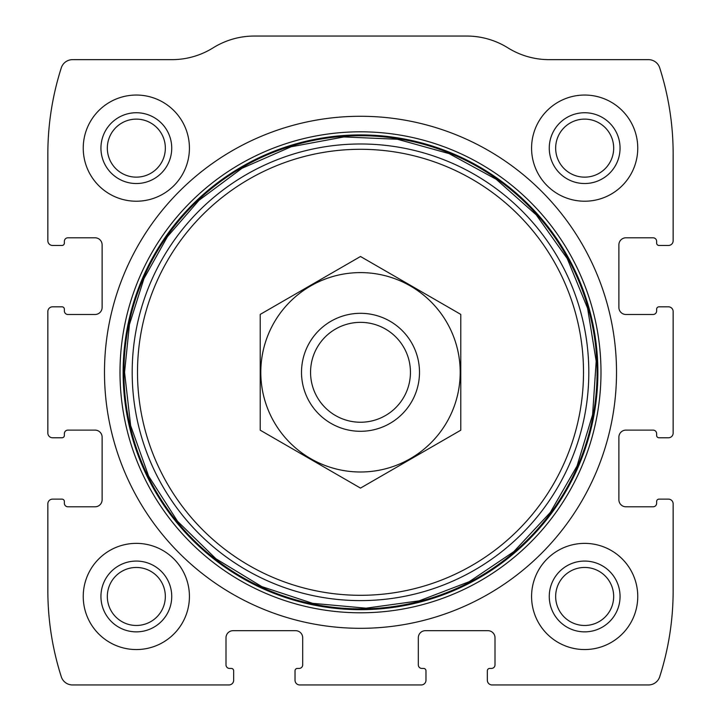 <?xml version="1.0" encoding="UTF-8"?>
<svg xmlns="http://www.w3.org/2000/svg" width="721" height="721" viewBox="0 0 721 721"><rect width="100%" height="100%" fill="white"/><g stroke="black" fill="none" stroke-linecap="round" stroke-linejoin="round"><path stroke-width="1.08" d="M47.847 503.844L47.847 590.562A283.155 283.155 0 0 0 61.285 676.74A11.797 11.797 0 0 0 72.524 684.95L228.954 684.95A4.723 4.723 0 0 0 233.667 680.227L233.667 670.791A2.361 2.361 0 0 0 231.306 668.43L229.539 668.43A3.542 3.542 0 0 1 225.997 664.897L225.997 637.761A7.075 7.075 0 0 1 233.081 630.677L295.61 630.677A7.075 7.075 0 0 1 302.685 637.761L302.685 664.897A3.542 3.542 0 0 1 299.152 668.43L297.376 668.43A2.361 2.361 0 0 0 295.024 670.791L295.024 680.227A4.723 4.723 0 0 0 299.738 684.95L421.262 684.95A4.723 4.723 0 0 0 425.976 680.227L425.976 670.791A2.361 2.361 0 0 0 423.624 668.43L421.848 668.43A3.542 3.542 0 0 1 418.315 664.897L418.315 637.761A7.075 7.075 0 0 1 425.39 630.677L487.919 630.677A7.075 7.075 0 0 1 495.003 637.761L495.003 664.897A3.542 3.542 0 0 1 491.461 668.43L489.694 668.43A2.361 2.361 0 0 0 487.333 670.791L487.333 680.227A4.723 4.723 0 0 0 492.046 684.95L648.476 684.95A11.797 11.797 0 0 0 659.715 676.74A283.155 283.155 0 0 0 673.153 590.562L673.153 503.844A4.723 4.723 0 0 0 668.43 499.13L658.994 499.13A2.361 2.361 0 0 0 656.633 501.492L656.633 503.258A3.542 3.542 0 0 1 653.091 506.8L625.963 506.8A7.075 7.075 0 0 1 618.879 499.716L618.879 437.187A7.075 7.075 0 0 1 625.963 430.113L653.091 430.113A3.542 3.542 0 0 1 656.633 433.645L656.633 435.421A2.361 2.361 0 0 0 658.994 437.782L668.43 437.782A4.723 4.723 0 0 0 673.153 433.06L673.153 311.535A4.723 4.723 0 0 0 668.43 306.822L658.994 306.822A2.361 2.361 0 0 0 656.633 309.174L656.633 310.949A3.542 3.542 0 0 1 653.091 314.491L625.963 314.491A7.075 7.075 0 0 1 618.879 307.407L618.879 244.879A7.075 7.075 0 0 1 625.963 237.795L653.091 237.795A3.542 3.542 0 0 1 656.633 241.337L656.633 243.112A2.361 2.361 0 0 0 658.994 245.464L668.43 245.464A4.723 4.723 0 0 0 673.153 240.751L673.153 154.033A283.155 283.155 0 0 0 659.715 67.855A11.797 11.797 0 0 0 648.476 59.645L549.105 59.645A77.868 77.868 0 0 1 507.89 47.847A77.868 77.868 0 0 0 466.685 36.05L254.315 36.05A77.868 77.868 0 0 0 213.11 47.847A77.868 77.868 0 0 1 171.895 59.645L72.524 59.645A11.797 11.797 0 0 0 61.285 67.855A283.155 283.155 0 0 0 47.847 154.033L47.847 240.751A4.723 4.723 0 0 0 52.57 245.464L62.006 245.464A2.361 2.361 0 0 0 64.367 243.112L64.367 241.337A3.542 3.542 0 0 1 67.909 237.795L95.037 237.795A7.075 7.075 0 0 1 102.121 244.879L102.121 307.407A7.075 7.075 0 0 1 95.037 314.491L67.909 314.491A3.542 3.542 0 0 1 64.367 310.949L64.367 309.174A2.361 2.361 0 0 0 62.006 306.822L52.57 306.822A4.723 4.723 0 0 0 47.847 311.535L47.847 433.06A4.723 4.723 0 0 0 52.57 437.782L62.006 437.782A2.361 2.361 0 0 0 64.367 435.421L64.367 433.645A3.542 3.542 0 0 1 67.909 430.113L95.037 430.113A7.075 7.075 0 0 1 102.121 437.187L102.121 499.716A7.075 7.075 0 0 1 95.037 506.8L67.909 506.8A3.542 3.542 0 0 1 64.367 503.258L64.367 501.492A2.361 2.361 0 0 0 62.006 499.13L52.57 499.13A4.723 4.723 0 0 0 47.847 503.844M616.518 372.297A256.018 256.018 0 0 0 360.5 116.279A256.018 256.018 0 0 0 104.482 372.297A256.018 256.018 0 0 0 360.5 628.315A256.018 256.018 0 0 0 616.518 372.297M83.239 596.465A53.093 53.093 0 0 1 162.883 550.483A53.093 53.093 0 0 1 162.883 642.438A53.093 53.093 0 0 1 83.239 596.465M83.239 148.129A53.093 53.093 0 0 1 162.883 102.157A53.093 53.093 0 0 1 162.883 194.111A53.093 53.093 0 0 1 83.239 148.129M531.575 596.465A53.093 53.093 0 0 1 611.21 550.483A53.093 53.093 0 0 1 611.21 642.438A53.093 53.093 0 0 1 531.575 596.465M531.575 148.129A53.093 53.093 0 0 1 611.21 102.157A53.093 53.093 0 0 1 611.21 194.111A53.093 53.093 0 0 1 531.575 148.129M549.267 148.129A35.392 35.392 0 0 1 602.359 117.478A35.392 35.392 0 0 1 602.359 178.781A35.392 35.392 0 0 1 549.267 148.129M555.657 148.129A29.002 29.002 0 0 1 599.169 123.012A29.002 29.002 0 0 1 599.169 173.256A29.002 29.002 0 0 1 555.657 148.129M549.267 596.465A35.392 35.392 0 0 1 602.359 565.814A35.392 35.392 0 0 1 602.359 627.117A35.392 35.392 0 0 1 549.267 596.465M555.657 596.465A29.002 29.002 0 0 1 599.169 571.347A29.002 29.002 0 0 1 599.169 621.583A29.002 29.002 0 0 1 555.657 596.465M100.94 148.129A35.392 35.392 0 0 1 154.033 117.478A35.392 35.392 0 0 1 154.033 178.781A35.392 35.392 0 0 1 100.94 148.129M107.33 148.129A29.002 29.002 0 0 1 150.833 123.012A29.002 29.002 0 0 1 150.833 173.256A29.002 29.002 0 0 1 107.33 148.129M100.94 596.465A35.392 35.392 0 0 1 154.033 565.814A35.392 35.392 0 0 1 154.033 627.117A35.392 35.392 0 0 1 100.94 596.465M107.33 596.465A29.002 29.002 0 0 1 150.833 571.347A29.002 29.002 0 0 1 150.833 621.583A29.002 29.002 0 0 1 107.33 596.465M310.562 372.297A49.938 49.938 0 0 1 385.474 329.046A49.938 49.938 0 0 1 385.474 415.548A49.938 49.938 0 0 1 310.562 372.297M301.513 372.297A58.987 58.987 0 0 1 389.998 321.215A58.987 58.987 0 0 1 389.998 423.389A58.987 58.987 0 0 1 301.513 372.297M360.5 272.601A99.696 99.696 0 0 1 446.84 422.145A99.696 99.696 0 0 1 274.16 422.145A99.696 99.696 0 0 1 360.5 272.601M460.782 430.194L460.782 314.401L360.5 256.496L260.218 314.401L260.218 430.194L360.5 488.099L460.782 430.194M120.001 372.297A240.499 240.499 0 0 1 480.745 164.028A240.499 240.499 0 0 1 480.745 580.576A240.499 240.499 0 0 1 120.001 372.297M123.12 372.297A237.38 237.38 0 0 1 479.195 166.722A237.38 237.38 0 0 1 479.195 577.872A237.38 237.38 0 0 1 123.12 372.297M123.913 372.297A236.587 236.587 0 0 1 478.789 167.407A236.587 236.587 0 0 1 478.789 577.188A236.587 236.587 0 0 1 123.913 372.297M132.186 372.297A228.314 228.314 0 0 1 474.652 174.572A228.314 228.314 0 0 1 474.652 570.023A228.314 228.314 0 0 1 132.186 372.297M137.504 372.297A222.996 222.996 0 0 1 472.003 179.178A222.996 222.996 0 0 1 472.003 565.426A222.996 222.996 0 0 1 137.504 372.297M124.553 372.297L130.645 425.579L148.616 476.103L177.528 521.265L215.885 558.73L261.723 586.57L312.653 603.342L366.061 608.182L419.18 600.836L469.263 581.676L513.74 551.709L550.285 512.478L577.043 466L592.608 414.683L596.186 361.185L587.588 308.255L567.265 258.632L536.253 214.876L496.174 179.259L449.075 153.609L397.406 139.252L343.836 136.945L291.122 146.778L241.995 168.272L198.987 200.303L167.461 236.632L143.957 278.594L129.456 324.45L124.553 372.297"/></g></svg>
